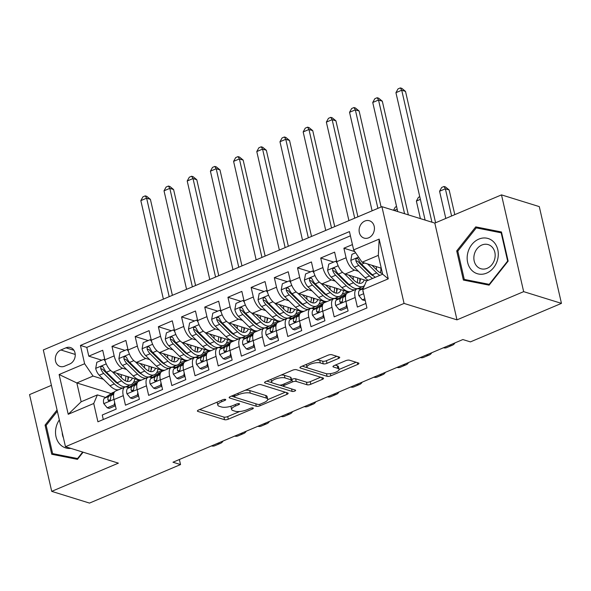 <?xml version="1.0" encoding="UTF-8"?>
<svg xmlns="http://www.w3.org/2000/svg" width="591" height="591" viewBox="0 0 591 591"><rect width="100%" height="100%" fill="white"/><g stroke="black" fill="none" stroke-linecap="round" stroke-linejoin="round"><path stroke-width="0.89" d="M225.437 399.398A1.943 0.621 167.1 0 0 222.807 399.745L198.62 409.984A2.778 0.894 167.1 0 0 197.394 411.063A2.778 0.894 167.1 0 0 197.83 411.41L224.536 419.699A2.778 0.894 167.1 0 0 228.296 419.196L252.483 408.965A1.943 0.621 167.1 0 0 253.347 408.204A1.943 0.621 167.1 0 0 253.037 407.967A1.943 0.621 167.1 0 0 250.407 408.315L247.274 409.644A8.895 2.852 167.1 0 1 235.248 411.247L233.017 410.56A8.895 2.852 167.1 0 1 231.628 409.46A8.895 2.852 167.1 0 1 235.558 406.002L238.683 404.68A1.943 0.621 167.1 0 0 239.54 403.919A1.943 0.621 167.1 0 0 239.237 403.683A1.943 0.621 167.1 0 0 236.607 404.03L233.475 405.36A8.895 2.852 167.1 0 1 221.448 406.963L219.217 406.276A8.895 2.852 167.1 0 1 217.828 405.175A8.895 2.852 167.1 0 1 221.751 401.717L224.883 400.395A1.943 0.621 167.1 0 0 225.74 399.634A1.943 0.621 167.1 0 0 225.437 399.398M364.846 221.056A9.064 7.513 -72.8 0 0 359.114 229.906A9.064 7.513 -72.8 0 0 364.078 238.084A9.064 7.513 -72.8 0 0 368.681 237.796A9.064 7.513 -72.8 0 0 374.421 228.946A9.064 7.513 -72.8 0 0 369.456 220.768A9.064 7.513 -72.8 0 0 364.846 221.056M338.495 358.471A2.778 0.894 167.1 0 0 339.722 357.385A2.778 0.894 167.1 0 0 339.286 357.045L331.795 354.718A2.778 0.894 167.1 0 0 328.035 355.221L301.174 366.59A2.778 0.894 167.1 0 0 299.947 367.668A2.778 0.894 167.1 0 0 300.376 368.008L327.089 376.304A2.778 0.894 167.1 0 0 330.849 375.802L357.71 364.433A2.778 0.894 167.1 0 0 358.936 363.354A2.778 0.894 167.1 0 0 358.501 363.007L349.451 360.2A2.778 0.894 167.1 0 0 345.691 360.702L334.196 365.563A2.778 0.894 167.1 0 0 332.969 366.649A2.778 0.894 167.1 0 0 333.405 366.989L337.889 368.385A7.439 2.386 167.1 0 1 339.049 369.301A7.439 2.386 167.1 0 1 334.129 372.795A7.439 2.386 167.1 0 1 325.715 373.542L308.125 368.082A7.439 2.386 167.1 0 1 306.965 367.159A7.439 2.386 167.1 0 1 311.893 363.664A7.439 2.386 167.1 0 1 320.307 362.926L323.24 363.834A2.778 0.894 167.1 0 0 327 363.332L338.495 358.471L338.082 356.668M456.983 319.857L523.656 291.644L561.45 303.375L539.288 206.614L501.493 194.882L434.821 223.095L381.904 206.665L404.067 303.427L456.983 319.857L434.821 223.095M51.417 385.339L29.55 394.596L51.712 491.357L118.385 463.145L65.475 446.715L404.067 303.427M51.712 491.357L89.507 503.089L180.536 464.57L179.376 459.517M561.45 303.375L470.421 341.894L462.864 339.552L172.971 462.221L180.536 464.57M261 384.675A2.778 0.894 167.1 0 0 257.24 385.177L230.379 396.546A2.778 0.894 167.1 0 0 229.153 397.625A2.778 0.894 167.1 0 0 229.581 397.972L256.295 406.261A2.778 0.894 167.1 0 0 260.055 405.758L286.916 394.389A2.778 0.894 167.1 0 0 288.142 393.31A2.778 0.894 167.1 0 0 287.706 392.971L261 384.675M265.773 381.564L292.634 370.202A2.778 0.894 167.1 0 1 296.394 369.7L323.107 377.989A2.778 0.894 167.1 0 1 323.543 378.329A2.778 0.894 167.1 0 1 322.317 379.415L310.814 384.276A2.778 0.894 167.1 0 1 307.054 384.778L296.224 381.417A2.778 0.894 167.1 0 0 292.464 381.919L284.84 385.147A2.778 0.894 167.1 0 0 283.614 386.226A2.778 0.894 167.1 0 0 284.049 386.573L295.323 390.075A1.943 0.621 167.1 0 1 295.626 390.311A1.943 0.621 167.1 0 1 294.34 391.227A1.943 0.621 167.1 0 1 292.139 391.419L264.982 382.99A2.778 0.894 167.1 0 1 264.546 382.65A2.778 0.894 167.1 0 1 265.773 381.564M352.435 244.593L343.896 248.205L354.814 251.596M358.486 271.321L354.526 270.094A11.332 5.186 -112.9 0 1 346.082 257.757L336.804 261.68L334.617 252.135L320.706 258.023L333.701 262.057M335.289 281.139L331.337 279.905A11.332 5.186 -112.9 0 1 322.893 267.568L313.614 271.491L311.427 261.946L297.509 267.834L310.504 271.867M312.1 290.949L308.14 289.723A11.332 5.186 -112.9 0 1 299.696 277.378L290.425 281.309L288.238 271.764L274.32 277.652L287.315 281.685M288.91 300.76L284.951 299.534A11.332 5.186 -112.9 0 1 276.507 287.196L267.228 291.119L265.041 281.575L251.131 287.462L264.125 291.496M265.721 310.578L261.761 309.352A11.332 5.186 -112.9 0 1 253.317 297.007L244.039 300.937L241.852 291.393L227.941 297.28L240.936 301.314M242.524 320.388L238.565 319.162A11.332 5.186 -112.9 0 1 230.128 306.825L220.849 310.748L218.663 301.203L204.745 307.091L217.739 311.125M219.335 330.206L215.375 328.973A11.332 5.186 -112.9 0 1 206.931 316.636L197.66 320.566L195.473 311.021L181.555 316.909L194.55 320.943M196.146 340.017L192.186 338.791A11.332 5.186 -112.9 0 1 183.742 326.454L174.463 330.376L172.276 320.832L158.366 326.72L171.36 330.753M172.956 349.835L168.996 348.601A11.332 5.186 -112.9 0 1 160.553 336.264L151.274 340.194L149.087 330.642L135.176 336.538L148.171 340.571M149.759 359.646L145.8 358.419A11.332 5.186 -112.9 0 1 137.363 346.082L128.084 350.005L125.898 340.46L111.98 346.348L114.166 355.893A11.332 5.186 67.1 0 0 122.61 368.23L126.57 369.464M124.974 350.382L111.98 346.348M103.299 419.521L102.265 415L116.183 409.112L113.997 399.568A11.332 5.186 67.1 0 1 115.629 391.013L124.908 387.09A11.332 5.186 67.1 0 0 123.275 395.645L125.462 405.19L139.373 399.302L137.186 389.757A11.332 5.186 67.1 0 1 138.819 381.202L148.097 377.272A11.332 5.186 -112.9 0 1 150.114 377.25L151.968 377.819M148.097 377.272A11.332 5.186 -112.9 0 0 146.465 385.827L148.651 395.379L162.562 389.491L160.375 379.939A11.332 5.186 67.1 0 1 162.008 371.384L171.287 367.462A11.332 5.186 -112.9 0 1 173.303 367.432L175.158 368.008M171.287 367.462A11.332 5.186 -112.9 0 0 169.654 376.016L171.841 385.561L185.759 379.673L183.572 370.129A11.332 5.186 67.1 0 1 185.205 361.574L194.476 357.644A11.332 5.186 -112.9 0 1 196.5 357.621L198.347 358.198M194.476 357.644A11.332 5.186 -112.9 0 0 192.843 366.206L195.03 375.75L208.948 369.863L206.761 360.311A11.332 5.186 67.1 0 1 208.394 351.756L217.673 347.833A11.332 5.186 -112.9 0 1 219.689 347.804L221.544 348.38M217.673 347.833A11.332 5.186 -112.9 0 0 216.04 356.388L218.227 365.932L232.137 360.045L229.951 350.5A11.332 5.186 67.1 0 1 231.583 341.945L240.862 338.015A11.332 5.186 -112.9 0 1 242.879 337.993L244.733 338.569M240.862 338.015A11.332 5.186 -112.9 0 0 239.229 346.577L241.416 356.122L255.327 350.234L253.147 340.689A11.332 5.186 67.1 0 1 254.773 332.127L264.051 328.204A11.332 5.186 -112.9 0 1 266.068 328.175L267.922 328.751M264.051 328.204A11.332 5.186 -112.9 0 0 262.419 336.759L264.605 346.304L278.524 340.416L276.337 330.871A11.332 5.186 67.1 0 1 277.969 322.317L287.241 318.394A11.332 5.186 -112.9 0 1 289.265 318.364L291.112 318.941M287.241 318.394A11.332 5.186 -112.9 0 0 285.608 326.949L287.795 336.493L301.713 330.605L299.526 321.061A11.332 5.186 67.1 0 1 301.159 312.499L310.438 308.576A11.332 5.186 -112.9 0 1 312.454 308.546L314.309 309.123M310.438 308.576A11.332 5.186 -112.9 0 0 308.805 317.131L310.992 326.675L324.902 320.787L322.716 311.243A11.332 5.186 67.1 0 1 324.348 302.688L333.627 298.765A11.332 5.186 -112.9 0 1 335.644 298.736L337.498 299.312M333.627 298.765A11.332 5.186 -112.9 0 0 331.994 307.32L334.181 316.865L348.099 310.977L345.912 301.432A11.332 5.186 67.1 0 1 347.538 292.877L356.816 288.947A11.332 5.186 -112.9 0 1 358.84 288.925L360.687 289.494M336.804 261.68A11.332 5.186 67.1 0 0 345.247 274.017L367.055 280.784M373.652 276.034L373.66 276.034A17.989 8.237 -112.9 0 1 369.693 273.205L358.996 262.677A3.827 1.751 -112.9 0 1 358.02 261.385L355.848 260.712A7.506 3.435 67.1 0 0 358.803 265.44L369.508 275.967A21.668 9.921 67.1 0 0 372.566 278.457M313.614 271.491A11.332 5.186 67.1 0 0 322.058 283.835L349.082 292.22M350.463 285.845L350.47 285.845A17.989 8.237 -112.9 0 1 346.503 283.015L335.799 272.488A3.827 1.751 -112.9 0 1 334.831 271.203L332.652 270.523A7.506 3.435 67.1 0 0 335.614 275.251L346.319 285.785A21.668 9.921 67.1 0 0 354.888 289.767M358.523 288.349L361.16 289.169M290.425 281.309A11.332 5.186 67.1 0 0 298.869 293.646L325.892 302.038M327.274 295.663L327.274 295.663A17.989 8.237 -112.9 0 1 323.314 292.833L312.609 282.299A3.827 1.751 -112.9 0 1 311.642 281.013L309.462 280.341A7.506 3.435 67.1 0 0 312.425 285.069L323.122 295.596A21.668 9.921 67.1 0 0 331.699 299.578M335.326 298.16L337.971 298.98M267.228 291.119A11.332 5.186 67.1 0 0 275.672 303.456L302.703 311.849M304.084 305.473L304.084 305.473A17.989 8.237 -112.9 0 1 300.117 302.644L289.42 292.117A3.827 1.751 -112.9 0 1 288.445 290.831L286.273 290.151A7.506 3.435 67.1 0 0 289.228 294.879L299.933 305.407A21.668 9.921 67.1 0 0 308.509 309.389M312.137 307.977L314.781 308.798M244.039 300.937A11.332 5.186 67.1 0 0 252.483 313.274L279.506 321.667M280.888 315.291L280.895 315.291A17.989 8.237 -112.9 0 1 276.928 312.462L266.231 301.927A3.827 1.751 -112.9 0 1 265.256 300.642L263.084 299.969A7.506 3.435 67.1 0 0 266.039 304.69L276.743 315.225A21.668 9.921 67.1 0 0 285.32 319.206M288.947 317.788L291.585 318.608M220.849 310.748A11.332 5.186 67.1 0 0 229.293 323.085L256.317 331.477M257.698 325.102L257.706 325.102A17.989 8.237 -112.9 0 1 253.738 322.272L243.034 311.745A3.827 1.751 -112.9 0 1 242.066 310.452L239.887 309.78A7.506 3.435 67.1 0 0 242.849 314.508L253.554 325.035A21.668 9.921 67.1 0 0 262.123 329.017M265.758 327.606L268.395 328.426M197.66 320.566A11.332 5.186 67.1 0 0 206.104 332.903L233.127 341.295M234.509 334.912L234.509 334.92A17.989 8.237 -112.9 0 1 230.549 332.09L219.845 321.556A3.827 1.751 -112.9 0 1 218.877 320.27L216.698 319.591A7.506 3.435 67.1 0 0 219.66 324.319L230.357 334.853A21.668 9.921 67.1 0 0 238.934 338.835M242.561 337.417L245.206 338.237M174.463 330.376A11.332 5.186 67.1 0 0 182.907 342.714L209.931 351.106M211.319 344.73L211.319 344.73A17.989 8.237 -112.9 0 1 207.352 341.901L196.655 331.374A3.827 1.751 -112.9 0 1 195.68 330.081L193.508 329.409A7.506 3.435 67.1 0 0 196.463 334.137L207.168 344.664A21.668 9.921 67.1 0 0 215.745 348.646M219.372 347.227L222.017 348.047M151.274 340.194A11.332 5.186 67.1 0 0 159.718 352.531L186.741 360.916M196.182 357.045L198.82 357.865M128.084 350.005A11.332 5.186 67.1 0 0 136.528 362.342L163.552 370.734M164.933 364.359L164.941 364.359A17.989 8.237 -112.9 0 1 160.974 361.529L150.269 351.002A3.827 1.751 -112.9 0 1 149.301 349.709L147.122 349.037A7.506 3.435 67.1 0 0 150.084 353.765L160.782 364.292A21.668 9.921 67.1 0 0 169.358 368.274M172.993 366.856L175.63 367.676M64.582 366.191L69.686 364.034A8.784 7.284 -72.8 0 0 75.242 355.464A8.784 7.284 -72.8 0 0 70.432 347.545A8.784 7.284 -72.8 0 0 65.97 347.818L60.873 349.975A8.784 7.284 -72.8 0 0 55.31 358.552A8.784 7.284 -72.8 0 0 60.127 366.472A8.784 7.284 -72.8 0 0 64.582 366.191M381.904 206.665L43.313 349.953L65.475 446.715M353.647 249.897L379.156 239.096L388.265 278.849L362.748 289.649L366.405 281.065L382.636 274.194L378.321 255.364L362.091 262.234L353.647 249.897L349.451 231.591L80.435 345.432L84.624 363.738L93.068 376.075L103.381 379.274M362.748 289.649L366.945 307.955L97.921 421.797L93.733 403.49L68.224 414.284L59.115 374.531L84.624 363.738M141.744 374.169L141.744 374.169A17.989 8.237 -112.9 0 1 137.784 371.347L127.08 360.813A3.827 1.751 -112.9 0 1 126.112 359.527L123.933 358.848A7.506 3.435 67.1 0 0 126.895 363.576L137.592 374.11A21.668 9.921 67.1 0 0 146.169 378.092M149.796 376.674L152.441 377.494M350.426 235.831L86.781 347.397L88.79 356.159L102.708 350.271L104.895 359.816A11.332 5.186 67.1 0 0 113.332 372.16L140.363 380.545M128.779 387.637L126.925 387.061A11.332 5.186 67.1 0 0 124.908 387.09M356.816 288.947A11.332 5.186 -112.9 0 0 355.184 297.502L357.37 307.054L365.91 303.434M137.363 346.082L135.176 336.538M160.553 336.264L158.366 326.72M183.742 326.454L181.555 316.909M206.931 316.636L204.745 307.091M230.128 306.825L227.941 297.28M253.317 297.007L251.131 287.462M276.507 287.196L274.32 277.652M299.696 277.378L297.509 267.834M322.893 267.568L320.706 258.023M346.082 257.757L343.896 248.205M362.091 262.234L381.261 268.181M118.555 383.987L118.555 383.987A17.989 8.237 -112.9 0 1 114.588 381.158L103.89 370.623A3.827 1.751 -112.9 0 1 102.915 369.338L100.743 368.666A7.506 3.435 67.1 0 0 103.698 373.394L114.403 383.921A21.668 9.921 67.1 0 0 122.98 387.903M126.607 386.484L129.252 387.304M93.068 376.075L76.837 382.946L81.152 401.777L97.382 394.906L93.733 403.49M111.115 393.584L76.837 382.946L59.115 374.531M105.582 397.447L97.382 394.906M523.656 291.644L501.493 194.882M133.455 382.547L139.099 380.153M129.488 387.135L126.939 386.344M101.785 360.2L88.79 356.159M86.781 347.397L80.435 345.432M156.645 372.729L162.289 370.343M152.677 377.324L150.136 376.533M175.874 367.513L173.326 366.716M179.841 362.918L185.478 360.525M199.064 357.695L196.515 356.905M203.031 353.1L208.675 350.714M222.253 347.885L219.704 347.094M226.22 343.29L231.864 340.904M245.45 338.067L242.901 337.276M249.409 333.472L255.053 331.086M268.639 328.256L266.09 327.466M272.606 323.661L278.243 321.275M291.828 318.438L289.28 317.648M295.796 313.843L301.44 311.457M315.018 308.628L312.469 307.837M318.985 304.033L324.629 301.646M338.215 298.81L335.666 298.019M342.174 294.215L347.818 291.828M361.404 288.999L358.855 288.209M81.152 401.777L68.224 414.284M379.156 239.096L378.321 255.364M388.265 278.849L382.636 274.194M57.061 409.969L45.064 425.114L51.735 454.257L77.451 459.355L83.124 452.196M501.471 231.982L475.748 226.878L456.71 250.916L463.381 280.06L489.097 285.158L508.142 261.119L501.471 231.982M46.187 425.468L45.064 425.114M501.641 232.728L481.975 229.013M457.833 251.271L456.71 250.916M482.101 228.85L475.748 226.878M217.237 402.102A8.895 2.852 167.1 0 0 217.229 402.56L217.828 405.175M231.096 406.209A8.895 2.852 167.1 0 0 231.029 406.844L231.628 409.46M199.655 409.548L223.937 417.083A2.778 0.894 167.1 0 0 227.698 416.581L239.695 411.506M267.701 399.656L285.283 392.217M231.413 396.11L234.125 396.953M234.959 396.133A1.943 0.621 167.1 0 0 234.102 396.886A1.943 0.621 167.1 0 0 234.405 397.13L257.846 404.407A1.943 0.621 167.1 0 0 260.483 404.052L263.778 402.656A8.895 2.852 167.1 0 0 267.708 399.198A8.895 2.852 167.1 0 0 266.319 398.098L250.289 393.126A8.895 2.852 167.1 0 0 238.262 394.736L234.959 396.133L234.642 394.744M267.708 399.198L267.11 396.583A8.895 2.852 167.1 0 0 265.721 395.482L266.319 398.098M245.243 390.252A8.895 2.852 167.1 0 1 249.69 390.511L265.721 395.482M320.677 377.235L310.216 381.66L310.814 384.276M291.452 379.481L291.865 379.304A2.778 0.894 167.1 0 1 295.626 378.801L306.456 382.163A2.778 0.894 167.1 0 0 310.216 381.66M283.687 386.366L279.609 385.103M272.133 382.783L266.807 381.129M284.988 377.93A7.439 2.386 167.1 0 0 276.573 378.668A7.439 2.386 167.1 0 0 271.646 382.163A7.439 2.386 167.1 0 0 272.806 383.079L279.004 385.007A2.778 0.894 167.1 0 0 282.764 384.505L290.388 381.276A2.778 0.894 167.1 0 0 291.614 380.19A2.778 0.894 167.1 0 0 291.178 379.85L284.988 377.93L284.382 375.315A7.439 2.386 167.1 0 0 281.139 375.063M271.025 379.341A7.439 2.386 167.1 0 0 271.047 379.548L271.646 382.163M291.614 380.19L291.016 377.575A2.778 0.894 167.1 0 0 290.58 377.235L291.178 379.85M284.382 375.315L290.58 377.235M316.613 360.052A7.439 2.386 167.1 0 1 319.709 360.311L322.642 361.219A2.778 0.894 167.1 0 0 326.402 360.717L336.863 356.292M306.352 364.396A7.439 2.386 167.1 0 0 306.367 364.544L306.965 367.159M339.049 369.301L338.451 366.686A7.439 2.386 167.1 0 0 337.291 365.77L337.889 368.385M335.23 365.127L337.291 365.77M339.071 369.456L356.077 362.253M326.742 373.748A2.778 0.894 167.1 0 0 327.2 373.793M302.208 366.147L307.453 367.779M105.228 361.108L103.78 359.35L96.821 362.298L95.698 368.511A7.506 3.435 67.1 0 0 99.295 375.255L109.992 385.783A21.668 9.921 67.1 0 0 118.569 389.764M121.414 377.752A17.989 8.237 67.1 0 0 121.096 374.568M112.216 371.65L121.591 380.877A21.668 9.921 67.1 0 0 131.136 384.571A21.668 9.921 67.1 0 0 134.837 378.831M116.826 373.239L121.776 378.114A17.989 8.237 67.1 0 0 129.702 381.18A17.989 8.237 67.1 0 0 132.332 378.055M124.827 387.12A21.668 9.921 67.1 0 0 125.24 386.795M127.878 380.043A21.668 9.921 67.1 0 0 127.885 376.674M131.136 384.571L126.733 386.44A21.668 9.921 -112.9 0 1 117.188 382.746L106.483 372.212A7.506 3.435 -112.9 0 1 103.528 367.484L102.479 366.405L101.453 366.523L100.751 367.321L100.743 368.666M125.824 376.031A17.989 8.237 -112.9 0 1 125.27 380.722M127.198 381.402A17.989 8.237 67.1 0 0 128.55 376.881M169.189 296.682L146.627 198.177L140.828 200.63L163.389 299.135M140.828 200.63L142.919 196.847L145.238 195.865L146.753 196.33L150.402 199.352L172.387 295.33M150.402 199.352L146.627 198.177L145.238 195.865M103.78 359.35L104.866 359.69M115.282 405.197L114.203 404.857L107.244 407.805L103.728 403.55A7.506 3.435 -112.9 0 1 104.541 398.179L111.692 393.185A21.668 9.921 -112.9 0 1 112.534 392.72L114.565 391.863M114.203 404.857L114.647 402.397M107.244 407.805L109.209 408.411L115.422 405.781M114.063 392.742L108.951 396.31A7.506 3.435 67.1 0 0 107.872 399.782L108.596 400.772L109.586 400.639L110.65 398.607A7.506 3.435 -112.9 0 1 111.736 395.135L113.753 393.724M110.125 400.181A3.827 1.751 -112.9 0 1 110.421 399.715M223.036 441.041A21.246 9.722 -112.9 0 1 220.606 443.287A21.246 9.722 -112.9 0 1 217.296 443.464M220.606 443.287L214.806 445.74A21.246 9.722 -112.9 0 1 211.497 445.924M59.336 419.913A18.41 15.27 -72.8 0 0 56.869 439.438A18.41 15.27 -72.8 0 0 70.868 448.392M62.218 432.486A12.603 10.453 -72.8 0 0 63.422 437.754M77.561 459.229L58.679 455.484L52.629 453.607L46.164 425.372L57.349 411.247M82.688 452.056L77.547 458.542L52.629 453.607M77.99 458.682L77.547 458.542M467.725 253.14A18.41 15.27 -72.8 0 0 478.562 274.025A18.41 15.27 -72.8 0 0 497.733 259.087A18.41 15.27 -72.8 0 0 486.895 238.203A18.41 15.27 -72.8 0 0 467.725 253.14M474.248 254.632A12.603 10.453 -72.8 0 0 480.778 268.706A12.603 10.453 -72.8 0 0 494.785 258.703A12.603 10.453 -72.8 0 0 488.255 244.63A12.603 10.453 -72.8 0 0 474.248 254.632M489.208 285.032L470.325 281.286L464.275 279.41L457.811 251.175L476.265 227.882L501.175 232.817L507.647 261.052L489.193 284.345L464.275 279.41M508.083 261.192L507.647 261.052M501.7 232.98L501.175 232.817M489.636 284.485L489.193 284.345M128.417 351.29L126.969 349.54L120.01 352.48L118.894 358.693A7.506 3.435 67.1 0 0 122.485 365.445L133.189 375.972A21.668 9.921 67.1 0 0 141.766 379.954M144.603 367.942A17.989 8.237 67.1 0 0 144.293 364.75M135.405 361.84L144.78 371.067A21.668 9.921 67.1 0 0 154.325 374.76A21.668 9.921 67.1 0 0 158.026 369.02M140.015 363.428L144.972 368.304A17.989 8.237 67.1 0 0 152.892 371.37A17.989 8.237 67.1 0 0 155.522 368.237M148.023 377.302A21.668 9.921 67.1 0 0 148.43 376.977M151.074 370.225A21.668 9.921 67.1 0 0 151.074 366.863M154.325 374.76L149.922 376.622A21.668 9.921 -112.9 0 1 140.377 372.928L129.673 362.401A7.506 3.435 -112.9 0 1 126.718 357.673L125.669 356.587L124.649 356.705L123.947 357.511L123.933 358.848M149.013 366.221A17.989 8.237 -112.9 0 1 148.459 370.912M150.387 371.584A17.989 8.237 67.1 0 0 151.739 367.07M192.378 286.871L169.816 188.359L164.017 190.812L186.579 289.324M164.017 190.812L166.115 187.029L168.428 186.047L169.942 186.52L173.591 189.534L195.577 285.519M173.591 189.534L169.816 188.359L168.428 186.047M126.969 349.54L128.055 349.872M151.614 341.48L150.158 339.722L143.207 342.669L142.084 348.882A7.506 3.435 67.1 0 0 145.674 355.627L156.379 366.161A21.668 9.921 67.1 0 0 164.955 370.143M167.792 358.124A17.989 8.237 67.1 0 0 167.482 354.94M158.602 352.029L167.977 361.249A21.668 9.921 67.1 0 0 177.522 364.942A21.668 9.921 67.1 0 0 181.215 359.202M163.205 353.61L168.162 358.486A17.989 8.237 67.1 0 0 176.081 361.552A17.989 8.237 67.1 0 0 178.711 358.427M171.213 367.491A21.668 9.921 67.1 0 0 171.626 367.166M174.264 360.414A21.668 9.921 67.1 0 0 174.271 357.045M177.522 364.942L173.111 366.812A21.668 9.921 -112.9 0 1 163.567 363.118L152.87 352.583A7.506 3.435 -112.9 0 1 149.907 347.855L148.858 346.777L147.839 346.895L147.137 347.693L147.122 349.037M172.203 356.403A17.989 8.237 -112.9 0 1 171.649 361.094M173.577 361.773A17.989 8.237 67.1 0 0 174.936 357.252M215.567 277.053L193.006 178.548L187.207 181.001L209.768 279.513M187.207 181.001L189.305 177.219L191.624 176.236L193.131 176.702L196.788 179.723L218.766 275.702M196.788 179.723L193.006 178.548L191.624 176.236M150.158 339.722L151.244 340.061M174.803 331.662L173.355 329.911L166.396 332.859L165.273 339.064A7.506 3.435 67.1 0 0 168.871 345.816L179.568 356.343A21.668 9.921 67.1 0 0 188.145 360.325M190.989 348.313A17.989 8.237 67.1 0 0 190.671 345.129M181.792 342.211L191.166 351.438A21.668 9.921 67.1 0 0 200.711 355.132A21.668 9.921 67.1 0 0 204.405 349.392M186.401 343.799L191.351 348.675A17.989 8.237 67.1 0 0 199.278 351.741A17.989 8.237 67.1 0 0 201.908 348.616M200.711 355.132L196.301 356.994A21.668 9.921 -112.9 0 1 186.756 353.3L176.059 342.773A7.506 3.435 -112.9 0 1 173.097 338.045L172.055 336.959L171.028 337.077L170.326 337.882L170.319 339.219A7.506 3.435 67.1 0 0 173.274 343.947L183.978 354.482A21.668 9.921 67.1 0 0 192.548 358.464M194.402 357.681A21.668 9.921 67.1 0 0 194.816 357.348M197.453 350.596A21.668 9.921 67.1 0 0 197.46 347.235M195.399 346.592A17.989 8.237 -112.9 0 1 194.845 351.283M188.13 354.548A17.989 8.237 -112.9 0 1 184.163 351.719L173.459 341.184A3.827 1.751 -112.9 0 1 172.491 339.899L170.319 339.219M196.773 351.955A17.989 8.237 67.1 0 0 198.125 347.442M238.757 267.243L216.195 168.731L210.403 171.183L232.965 269.695M210.403 171.183L212.494 167.401L214.814 166.418L216.328 166.891L219.978 169.905L241.963 265.891M219.978 169.905L216.195 168.731L214.814 166.418M173.355 329.911L174.434 330.251M197.992 321.851L196.544 320.1L189.585 323.041L188.463 329.253A7.506 3.435 67.1 0 0 192.06 335.998L202.765 346.533A21.668 9.921 67.1 0 0 211.334 350.515M214.178 338.503A17.989 8.237 67.1 0 0 213.861 335.311M204.981 332.401L214.356 341.62A21.668 9.921 67.1 0 0 223.9 345.314A21.668 9.921 67.1 0 0 227.601 339.574M209.591 333.981L214.54 338.857A17.989 8.237 67.1 0 0 222.467 341.923A17.989 8.237 67.1 0 0 225.097 338.798M217.591 347.863A21.668 9.921 67.1 0 0 218.005 347.538M220.642 340.785A21.668 9.921 67.1 0 0 220.65 337.417M223.9 345.314L219.497 347.183A21.668 9.921 -112.9 0 1 209.953 343.489L199.248 332.955A7.506 3.435 -112.9 0 1 196.293 328.234L195.244 327.148L194.217 327.266L193.523 328.064L193.508 329.409M218.589 336.781A17.989 8.237 -112.9 0 1 218.035 341.465M219.963 342.145A17.989 8.237 67.1 0 0 221.315 337.624M261.953 257.432L239.392 158.92L233.593 161.373L256.154 259.885M233.593 161.373L235.683 157.59L238.003 156.608L239.518 157.08L243.167 160.095L265.152 256.073M243.167 160.095L239.392 158.92L238.003 156.608M196.544 320.1L197.63 320.433M138.479 395.379L137.393 395.047L130.434 397.987L126.917 393.739A7.506 3.435 -112.9 0 1 127.737 388.361L134.881 383.374A21.668 9.921 -112.9 0 1 135.723 382.909L137.755 382.045M137.393 395.047L137.836 392.587M130.434 397.987L132.399 398.6L138.612 395.97M137.26 382.924L132.14 386.499A7.506 3.435 67.1 0 0 131.062 389.971L131.786 390.954L132.783 390.828L133.847 388.789A7.506 3.435 -112.9 0 1 134.925 385.317L136.949 383.906M133.322 390.363A3.827 1.751 -112.9 0 1 133.61 389.905M246.225 431.223A21.246 9.722 -112.9 0 1 243.795 433.469A21.246 9.722 -112.9 0 1 240.485 433.654M243.795 433.469L237.996 435.922A21.246 9.722 -112.9 0 1 234.686 436.106M161.668 385.568L160.582 385.229L153.623 388.176L150.107 383.928A7.506 3.435 -112.9 0 1 150.927 378.55L158.07 373.556A21.668 9.921 -112.9 0 1 158.92 373.091L160.951 372.234M160.582 385.229L161.025 382.769M153.623 388.176L155.588 388.782L161.801 386.152M160.449 373.113L155.33 376.681A7.506 3.435 67.1 0 0 154.251 380.153L154.982 381.143L155.972 381.01L157.036 378.979A7.506 3.435 -112.9 0 1 158.115 375.507L160.139 374.096M156.512 380.552A3.827 1.751 -112.9 0 1 156.8 380.087M269.422 421.413A21.246 9.722 -112.9 0 1 266.984 423.658A21.246 9.722 -112.9 0 1 263.675 423.843M266.984 423.658L261.185 426.111A21.246 9.722 -112.9 0 1 257.883 426.296M184.857 375.75L183.771 375.418L176.82 378.358L173.303 374.11A7.506 3.435 -112.9 0 1 174.116 368.732L181.267 363.746A21.668 9.921 -112.9 0 1 182.109 363.28L184.141 362.416M183.771 375.418L184.215 372.958M176.82 378.358L178.785 378.971L184.99 376.341M183.638 363.302L178.526 366.871A7.506 3.435 67.1 0 0 177.44 370.343L178.172 371.325L179.162 371.2L180.225 369.168A7.506 3.435 -112.9 0 1 181.304 365.696L183.328 364.278M179.701 370.734A3.827 1.751 -112.9 0 1 179.989 370.276M292.611 411.595A21.246 9.722 -112.9 0 1 290.174 413.84A21.246 9.722 -112.9 0 1 286.871 414.025M290.174 413.84L284.382 416.3A21.246 9.722 -112.9 0 1 281.072 416.478M208.047 365.94L206.968 365.6L200.009 368.548L196.493 364.3A7.506 3.435 -112.9 0 1 197.313 358.922L204.456 353.928A21.668 9.921 -112.9 0 1 205.299 353.462L207.33 352.605M206.968 365.6L207.411 363.14M200.009 368.548L201.974 369.153L208.187 366.531M206.828 353.484L201.716 357.053A7.506 3.435 67.1 0 0 200.637 360.532L201.361 361.515L202.358 361.382L203.415 359.35A7.506 3.435 -112.9 0 1 204.501 355.878L206.518 354.467M202.898 360.924A3.827 1.751 -112.9 0 1 203.186 360.458M315.801 401.784A21.246 9.722 -112.9 0 1 313.37 404.03A21.246 9.722 -112.9 0 1 310.061 404.214M313.37 404.03L307.571 406.482A21.246 9.722 -112.9 0 1 304.262 406.667M221.182 312.033L219.734 310.282L212.775 313.23L211.659 319.443A7.506 3.435 67.1 0 0 215.25 326.188L225.954 336.715A21.668 9.921 67.1 0 0 234.531 340.697M237.368 328.685A17.989 8.237 67.1 0 0 237.057 325.501M228.17 322.583L237.545 331.81A21.668 9.921 67.1 0 0 247.09 335.503A21.668 9.921 67.1 0 0 250.791 329.763M232.78 324.171L237.737 329.047A17.989 8.237 67.1 0 0 245.657 332.112A17.989 8.237 67.1 0 0 248.286 328.988M240.788 338.052A21.668 9.921 67.1 0 0 241.194 337.72M243.839 330.975A21.668 9.921 67.1 0 0 243.847 327.606M247.09 335.503L242.687 337.365A21.668 9.921 -112.9 0 1 233.142 333.671L222.438 323.144A7.506 3.435 -112.9 0 1 219.483 318.416L218.434 317.33L217.414 317.456L216.712 318.254L216.698 319.591M241.778 326.963A17.989 8.237 -112.9 0 1 241.224 331.654M243.152 332.327A17.989 8.237 67.1 0 0 244.504 327.813M285.143 247.614L262.581 149.102L256.782 151.562L279.344 250.067M256.782 151.562L258.88 147.772L261.2 146.797L262.707 147.262L266.356 150.277L288.342 246.262M266.356 150.277L262.581 149.102L261.2 146.797M219.734 310.282L220.82 310.622M231.244 356.122L230.158 355.789L223.199 358.73L219.682 354.482A7.506 3.435 -112.9 0 1 220.502 349.104L227.646 344.117A21.668 9.921 -112.9 0 1 228.488 343.652L230.52 342.787M230.158 355.789L230.601 353.329M223.199 358.73L225.164 359.343L231.376 356.713M230.025 343.674L224.905 347.242A7.506 3.435 67.1 0 0 223.826 350.714L224.55 351.697L225.548 351.571L226.612 349.54A7.506 3.435 -112.9 0 1 227.69 346.067L229.714 344.656M226.087 351.106A3.827 1.751 -112.9 0 1 226.375 350.648M338.99 391.966A21.246 9.722 -112.9 0 1 336.56 394.219A21.246 9.722 -112.9 0 1 333.25 394.396M336.56 394.219L330.761 396.672A21.246 9.722 -112.9 0 1 327.451 396.849M244.379 302.223L242.923 300.472L235.972 303.412L234.849 309.625A7.506 3.435 67.1 0 0 238.439 316.37L249.143 326.904A21.668 9.921 67.1 0 0 257.72 330.886M260.557 318.874A17.989 8.237 67.1 0 0 260.247 315.683M251.367 312.772L260.742 321.999A21.668 9.921 67.1 0 0 270.286 325.685A21.668 9.921 67.1 0 0 273.98 319.945M255.969 314.36L260.926 319.229A17.989 8.237 67.1 0 0 268.846 322.294A17.989 8.237 67.1 0 0 271.483 319.17M263.978 328.234A21.668 9.921 67.1 0 0 264.391 327.909M267.029 321.157A21.668 9.921 67.1 0 0 267.036 317.788M270.286 325.685L265.876 327.554A21.668 9.921 -112.9 0 1 256.331 323.861L245.634 313.326A7.506 3.435 -112.9 0 1 242.672 308.605L241.623 307.519L240.603 307.638L239.902 308.443L239.887 309.78M264.967 317.153A17.989 8.237 -112.9 0 1 264.413 321.836M266.342 322.516A17.989 8.237 67.1 0 0 267.701 317.995M308.332 237.804L285.771 139.291L279.971 141.744L302.533 240.256M279.971 141.744L282.07 137.962L284.389 136.979L285.896 137.452L289.553 140.466L311.531 236.444M289.553 140.466L285.771 139.291L284.389 136.979M242.923 300.472L244.009 300.804M254.433 346.311L253.347 345.971L246.388 348.919L242.871 344.671A7.506 3.435 -112.9 0 1 243.691 339.293L250.843 334.307A21.668 9.921 -112.9 0 1 251.685 333.834L253.716 332.977M253.347 345.971L253.79 343.511M246.388 348.919L248.353 349.525L254.566 346.902M253.214 333.856L248.102 337.431A7.506 3.435 67.1 0 0 247.016 340.904L247.747 341.886L248.737 341.753L249.801 339.722A7.506 3.435 -112.9 0 1 250.88 336.249L252.904 334.838M249.276 341.295A3.827 1.751 -112.9 0 1 249.565 340.83M362.187 382.155A21.246 9.722 -112.9 0 1 359.749 384.401A21.246 9.722 -112.9 0 1 356.439 384.586M359.749 384.401L353.95 386.854A21.246 9.722 -112.9 0 1 350.648 387.039M267.568 292.405L266.12 290.654L259.161 293.601L258.038 299.814A7.506 3.435 67.1 0 0 261.636 306.559L272.333 317.086A21.668 9.921 67.1 0 0 280.91 321.068M283.754 309.056A17.989 8.237 67.1 0 0 283.436 305.872M274.556 302.954L283.931 312.181A21.668 9.921 67.1 0 0 293.476 315.875A21.668 9.921 67.1 0 0 297.17 310.135M279.166 304.542L284.116 309.418A17.989 8.237 67.1 0 0 292.043 312.484A17.989 8.237 67.1 0 0 294.673 309.359M287.167 318.423A21.668 9.921 67.1 0 0 287.581 318.098M290.218 311.346A21.668 9.921 67.1 0 0 290.225 307.977M293.476 315.875L289.073 317.736A21.668 9.921 -112.9 0 1 279.528 314.05L268.824 303.515A7.506 3.435 -112.9 0 1 265.861 298.787L264.82 297.701L263.793 297.827L263.091 298.625L263.084 299.969M288.164 307.335A17.989 8.237 -112.9 0 1 287.61 312.026M289.538 312.698A17.989 8.237 67.1 0 0 290.89 308.184M331.521 227.986L308.96 129.481L303.168 131.933L325.73 230.438M303.168 131.933L305.259 128.144L307.579 127.168L309.093 127.634L312.742 130.648L334.728 226.634M312.742 130.648L308.96 129.481L307.579 127.168M266.12 290.654L267.198 290.994M277.622 336.493L276.536 336.161L269.585 339.101L266.068 334.853A7.506 3.435 -112.9 0 1 266.881 329.483L274.032 324.489A21.668 9.921 -112.9 0 1 274.874 324.023L276.906 323.166M276.536 336.161L276.98 333.701M269.585 339.101L271.55 339.714L277.755 337.084M276.403 324.045L271.291 327.613A7.506 3.435 67.1 0 0 270.205 331.086L270.937 332.068L271.926 331.943L272.99 329.911A7.506 3.435 -112.9 0 1 274.076 326.439L276.093 325.028M272.466 331.477A3.827 1.751 -112.9 0 1 272.754 331.019M385.376 372.337A21.246 9.722 -112.9 0 1 382.946 374.591A21.246 9.722 -112.9 0 1 379.636 374.768M382.946 374.591L377.147 377.043A21.246 9.722 -112.9 0 1 373.837 377.221M290.757 282.594L289.309 280.843L282.35 283.783L281.227 289.996A7.506 3.435 67.1 0 0 284.825 296.741L295.53 307.276A21.668 9.921 67.1 0 0 304.099 311.258M306.943 299.245A17.989 8.237 67.1 0 0 306.626 296.054M297.746 293.143L307.121 302.37A21.668 9.921 67.1 0 0 316.665 306.064A21.668 9.921 67.1 0 0 320.366 300.317M302.356 294.732L307.313 299.607A17.989 8.237 67.1 0 0 315.232 302.666A17.989 8.237 67.1 0 0 317.862 299.541M310.364 308.605A21.668 9.921 67.1 0 0 310.77 308.28M313.407 301.528A21.668 9.921 67.1 0 0 313.415 298.167M316.665 306.064L312.262 307.926A21.668 9.921 -112.9 0 1 302.718 304.232L292.013 293.705A7.506 3.435 -112.9 0 1 289.058 288.977L288.009 287.891L286.982 288.009L286.288 288.814L286.273 290.151M311.354 297.524A17.989 8.237 -112.9 0 1 310.8 302.208M312.728 302.887A17.989 8.237 67.1 0 0 314.08 298.366M354.718 218.175L332.157 119.663L326.358 122.115L348.919 220.628M326.358 122.115L328.448 118.333L330.768 117.35L332.282 117.823L335.932 120.837L357.917 216.816M335.932 120.837L332.157 119.663L330.768 117.35M289.309 280.843L290.395 281.176M300.812 326.683L299.733 326.343L292.774 329.29L289.258 325.043A7.506 3.435 -112.9 0 1 290.078 319.665L297.221 314.678A21.668 9.921 -112.9 0 1 298.063 314.205L300.095 313.348M299.733 326.343L300.176 323.89M292.774 329.29L294.739 329.904L300.952 327.274M299.593 314.227L294.481 317.803A7.506 3.435 67.1 0 0 293.402 321.275L294.126 322.258L295.123 322.132L296.18 320.093A7.506 3.435 -112.9 0 1 297.266 316.621L299.282 315.21M295.663 321.667A3.827 1.751 -112.9 0 1 295.951 321.201M408.566 362.527A21.246 9.722 -112.9 0 1 406.135 364.773A21.246 9.722 -112.9 0 1 402.826 364.957M406.135 364.773L400.336 367.225A21.246 9.722 -112.9 0 1 397.026 367.41M313.947 272.776L312.499 271.025L305.54 273.973L304.424 280.186A7.506 3.435 67.1 0 0 308.014 286.93L318.719 297.458A21.668 9.921 67.1 0 0 327.296 301.44M330.133 289.427A17.989 8.237 67.1 0 0 329.822 286.243M320.935 283.325L330.31 292.552A21.668 9.921 67.1 0 0 339.862 296.246A21.668 9.921 67.1 0 0 343.556 290.506M325.545 284.914L330.502 289.789A17.989 8.237 67.1 0 0 338.421 292.855A17.989 8.237 67.1 0 0 341.051 289.73M333.553 298.795A21.668 9.921 67.1 0 0 333.959 298.47M336.604 291.718A21.668 9.921 67.1 0 0 336.611 288.349M339.862 296.246L335.452 298.108A21.668 9.921 -112.9 0 1 325.907 294.421L315.202 283.887A7.506 3.435 -112.9 0 1 312.247 279.159L311.198 278.08L310.179 278.198L309.477 278.996L309.462 280.341M334.543 287.706A17.989 8.237 -112.9 0 1 333.989 292.397M335.917 293.077A17.989 8.237 67.1 0 0 337.269 288.556M377.908 208.357L355.346 109.852L349.547 112.305L372.108 210.81M349.547 112.305L351.645 108.522L353.965 107.54L355.472 108.005L359.129 111.019L381.106 207.005M359.129 111.019L355.346 109.852L353.965 107.54M312.499 271.025L313.585 271.365M324.008 316.872L322.922 316.532L315.963 319.48L312.447 315.225A7.506 3.435 -112.9 0 1 313.267 309.854L320.411 304.86A21.668 9.921 -112.9 0 1 321.26 304.395L323.292 303.538M322.922 316.532L323.366 314.072M315.963 319.48L317.928 320.086L324.141 317.456M322.789 304.417L317.67 307.985A7.506 3.435 67.1 0 0 316.591 311.457L317.323 312.447L318.313 312.314L319.376 310.282A7.506 3.435 -112.9 0 1 320.455 306.81L322.479 305.399M318.852 311.856A3.827 1.751 -112.9 0 1 319.14 311.391M397.174 209.184L394.145 210.47M393.525 210.278L395.283 207.094L396.568 206.547M431.762 352.716A21.246 9.722 -112.9 0 1 429.325 354.962A21.246 9.722 -112.9 0 1 426.015 355.139M429.325 354.962L423.525 357.415A21.246 9.722 -112.9 0 1 420.216 357.599M337.143 262.965L335.688 261.215L328.736 264.155L327.613 270.368A7.506 3.435 67.1 0 0 331.211 277.113L341.908 287.647A21.668 9.921 67.1 0 0 350.485 291.629M353.322 279.617A17.989 8.237 67.1 0 0 353.012 276.425M344.132 273.515L353.507 282.742A21.668 9.921 67.1 0 0 363.051 286.436A21.668 9.921 67.1 0 0 364.551 285.416M348.734 275.103L353.691 279.979A17.989 8.237 67.1 0 0 361.618 283.045A17.989 8.237 67.1 0 0 364.248 279.912M356.742 288.977A21.668 9.921 67.1 0 0 357.156 288.652M359.793 281.9A21.668 9.921 67.1 0 0 359.801 278.538M363.051 286.436L358.641 288.297A21.668 9.921 -112.9 0 1 349.096 284.603L338.399 274.076A7.506 3.435 -112.9 0 1 335.437 269.348L334.388 268.262L333.368 268.38L332.667 269.186L332.652 270.523M357.732 277.896A17.989 8.237 -112.9 0 1 357.186 282.587M359.106 283.259A17.989 8.237 67.1 0 0 360.466 278.745M404.569 213.706L378.536 100.034L372.736 102.487L397.721 211.578M372.736 102.487L374.834 98.704L377.154 97.722L378.661 98.195L382.318 101.209L408.351 214.88M382.318 101.209L378.536 100.034L377.154 97.722M335.688 261.215L336.774 261.547M347.198 307.054L346.112 306.722L339.153 309.662L335.636 305.414A7.506 3.435 -112.9 0 1 336.456 300.036L343.607 295.049A21.668 9.921 -112.9 0 1 344.45 294.584L346.481 293.72M346.112 306.722L346.555 304.262M339.153 309.662L341.118 310.275L347.331 307.645M345.979 294.599L340.867 298.174A7.506 3.435 67.1 0 0 339.781 301.646L340.512 302.629L341.502 302.503L342.566 300.464A7.506 3.435 -112.9 0 1 343.644 296.992L345.669 295.581M342.041 302.038A3.827 1.751 -112.9 0 1 342.329 301.58M420.371 199.374L416.382 201.058L420.4 218.618M416.382 201.058L418.472 197.276L419.765 196.729M454.952 342.898A21.246 9.722 -112.9 0 1 452.514 345.144A21.246 9.722 -112.9 0 1 449.212 345.329M452.514 345.144L446.715 347.597A21.246 9.722 -112.9 0 1 443.413 347.781M355.619 252.778L351.926 254.344L350.803 260.557A7.506 3.435 67.1 0 0 354.401 267.302L365.098 277.836A21.668 9.921 67.1 0 0 368.163 280.319M376.519 269.799A17.989 8.237 67.1 0 0 376.201 266.615M367.55 263.926L376.696 272.924A21.668 9.921 67.1 0 0 379.754 275.413M371.931 265.285L376.881 270.161A17.989 8.237 67.1 0 0 382.473 273.478M375.351 277.275A21.668 9.921 -112.9 0 1 372.293 274.793L361.589 264.258A7.506 3.435 -112.9 0 1 358.626 259.53L357.585 258.452L356.558 258.57L355.856 259.368L355.848 260.712M380.929 268.078A17.989 8.237 -112.9 0 1 380.375 272.769M431.955 222.209L401.725 90.224L395.933 92.676L425.114 220.081M395.933 92.676L398.024 88.894L400.343 87.911L401.858 88.377L405.507 91.398L435.597 222.77M405.507 91.398L401.725 90.224L400.343 87.911M364.846 298.787L362.349 299.851L358.833 295.596A7.506 3.435 -112.9 0 1 359.646 290.225L363.709 287.389M362.349 299.851L364.315 300.457L365.149 300.102M362.992 290.706A7.506 3.435 67.1 0 0 362.977 291.828L363.45 292.7M451.598 215.996L445.37 188.795L439.571 191.248L445.799 218.448M439.571 191.248L441.669 187.465L443.981 186.483L445.496 186.948L449.145 189.97L454.797 214.636M449.145 189.97L445.37 188.795L443.981 186.483M354.526 270.094L345.247 274.017M331.337 279.905L322.058 283.835M308.14 289.723L298.869 293.646M284.951 299.534L275.672 303.456M261.761 309.352L252.483 313.274M238.565 319.162L229.293 323.085M215.375 328.973L206.104 332.903M192.186 338.791L182.907 342.714M168.996 348.601L159.718 352.531M145.8 358.419L136.528 362.342M122.61 368.23L113.332 372.16M123.275 395.645L113.997 399.568M355.184 297.502L345.912 301.432M331.994 307.32L322.716 311.243M308.805 317.131L299.526 321.061M285.608 326.949L276.337 330.871M262.419 336.759L253.147 340.689M239.229 346.577L229.951 350.5M216.04 356.388L206.761 360.311M192.843 366.206L183.572 370.129M169.654 376.016L160.375 379.939M146.465 385.827L137.186 389.757M114.166 355.893L104.895 359.816M75.242 354.437L60.873 349.975M73.949 350.3L65.97 347.818M221.433 400.329L221.751 401.717M238.439 403.616L238.683 404.68M235.24 404.613L235.558 406.002M252.239 407.901L252.483 408.965M227.698 416.581L228.296 419.196M223.937 417.083L224.536 419.699M197.638 410.568L197.83 411.41M224.639 399.331L224.883 400.395M286.502 392.594L286.916 394.389M259.722 404.303L260.055 405.758M255.718 403.742L256.295 406.261M229.389 397.13L229.581 397.972M249.69 390.511L250.289 393.126M237.937 393.347L238.262 394.736M321.903 377.612L322.317 379.415M306.456 382.163L307.054 384.778M295.626 378.801L296.224 381.417M291.865 379.304L292.464 381.919M284.522 383.758L284.84 385.147M291.562 388.908L292.139 391.419M264.79 382.148L264.982 382.99M326.402 360.717L327 363.332M322.642 361.219L323.24 363.834M319.709 360.311L320.307 362.926M333.213 366.154L333.405 366.989M357.296 362.638L357.71 364.433M330.354 373.645L330.849 375.802M326.498 373.711L327.089 376.304M300.184 367.174L300.376 368.008M106.24 363.901L95.727 368.356M114.403 383.921L109.992 385.783M121.591 380.877L117.188 382.746M103.698 373.394L99.295 375.255M110.635 370.454L106.483 372.212M103.817 403.66L113.952 399.368M111.692 393.185L114.455 392.018M111.736 395.135L113.642 394.323M104.541 398.179L108.951 396.31M109.904 400.417L107.872 399.782M129.436 354.09L118.917 358.538M137.592 374.11L133.189 375.972M144.78 371.067L140.377 372.928M126.895 363.576L122.485 365.445M133.825 360.643L129.673 362.401M152.626 344.28L142.113 348.727M160.782 364.292L156.379 366.161M167.977 361.249L163.567 363.118M150.084 353.765L145.674 355.627M157.014 350.832L152.87 352.583M175.815 334.462L165.303 338.909M183.978 354.482L179.568 356.343M191.166 351.438L186.756 353.3M173.274 343.947L168.871 345.816M180.211 341.014L176.059 342.773M199.004 324.651L188.492 329.098M207.168 344.664L202.765 346.533M214.356 341.62L209.953 343.489M196.463 334.137L192.06 335.998M203.4 331.204L199.248 332.955M127.006 393.842L137.142 389.558M134.881 383.374L137.644 382.207M134.925 385.317L136.831 384.512M127.737 388.361L132.14 386.499M133.093 390.599L131.062 389.971M150.195 384.032L160.331 379.74M158.07 373.556L160.833 372.389M158.115 375.507L160.028 374.701M150.927 378.55L155.33 376.681M156.283 380.789L154.251 380.153M173.385 374.214L183.528 369.929M181.267 363.746L184.023 362.579M181.304 365.696L183.217 364.883M174.116 368.732L178.526 366.871M179.479 370.971L177.44 370.343M196.581 364.403L206.717 360.111M204.456 353.928L207.219 352.761M204.501 355.878L206.407 355.073M197.313 358.922L201.716 357.053M202.669 361.16L200.637 360.532M222.201 314.833L211.681 319.28M230.357 334.853L225.954 336.715M237.545 331.81L233.142 333.671M219.66 324.319L215.25 326.188M226.589 321.386L222.438 323.144M219.771 354.593L229.906 350.3M227.646 344.117L230.409 342.95M227.69 346.067L229.604 345.255M220.502 349.104L224.905 347.242M225.858 351.35L223.826 350.714M245.391 305.022L234.878 309.47M253.554 325.035L249.143 326.904M260.742 321.999L256.331 323.861M242.849 314.508L238.439 316.37M249.779 311.575L245.634 313.326M242.96 344.775L253.096 340.482M250.843 334.307L253.598 333.132M250.88 336.249L252.793 335.444M243.691 339.293L248.102 337.431M249.047 341.532L247.016 340.904M268.58 295.204L258.068 299.659M276.743 315.225L272.333 317.086M283.931 312.181L279.528 314.05M266.039 304.69L261.636 306.559M272.976 301.757L268.824 303.515M266.149 334.964L276.293 330.672M274.032 324.489L276.795 323.321M274.076 326.439L275.982 325.626M266.881 329.483L271.291 327.613M272.244 331.721L270.205 331.086M291.777 285.394L281.257 289.841M299.933 305.407L295.53 307.276M307.121 302.37L302.718 304.232M289.228 294.879L284.825 296.741M296.165 291.947L292.013 293.705M289.346 325.146L299.482 320.854M297.221 314.678L299.984 313.511M297.266 316.621L299.172 315.816M290.078 319.665L294.481 317.803M295.434 321.903L293.402 321.275M314.966 275.576L304.446 280.031M323.122 295.596L318.719 297.458M330.31 292.552L325.907 294.421M312.425 285.069L308.014 286.93M319.354 282.129L315.202 283.887M312.536 315.335L322.671 311.043M320.411 304.86L323.174 303.693M320.455 306.81L322.368 305.998M313.267 309.854L317.67 307.985M318.623 312.092L316.591 311.457M338.155 265.765L327.643 270.213M346.319 285.785L341.908 287.647M353.507 282.742L349.096 284.603M335.614 275.251L331.211 277.113M342.544 272.318L338.399 274.076M335.725 305.517L345.861 301.233M343.607 295.049L346.363 293.882M343.644 296.992L345.558 296.187M336.456 300.036L340.867 298.174M341.82 302.274L339.781 301.646M358.589 257.115L350.832 260.402M369.508 275.967L365.098 277.836M376.696 272.924L372.293 274.793M358.803 265.44L354.401 267.302M364.566 263.002L361.589 264.258M358.914 295.707L363.679 293.69M359.646 290.225L363.133 288.748M233.696 395.143L234.102 396.886M283.178 384.327L283.614 386.226"/></g></svg>
